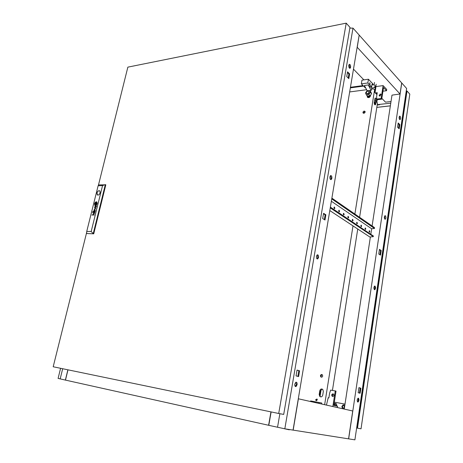 <?xml version="1.0" encoding="UTF-8"?>
<svg xmlns="http://www.w3.org/2000/svg" width="463" height="463" viewBox="0 0 463 463"><rect width="100%" height="100%" fill="white"/><g stroke="black" fill="none" stroke-linecap="round" stroke-linejoin="round"><path stroke-width="0.69" d="M283.564 428.547L289.294 429.82L289.34 429.525M335.808 436.84L341.046 437.668M75.92 382.432L72.593 381.691M293.166 430.127L348.564 438.855L352.725 410.994L298.409 398.799L293.166 430.127L284.826 428.813L268.783 425.329L271.139 411.92M268.789 425.318L65.48 380.111L67.986 369.833M270.953 411.879L268.598 425.289M379.614 104.771L379.324 104.476L379.614 104.771L377.183 105.049M363.553 86.095L350.341 87.883M377.027 94.018L376.431 94.093M391.021 101.524L385.534 102.167L381.842 98.364M363.889 79.873L353.477 69.143M377.247 104.65L390.772 103.156M374.162 102.774L374.463 102.954M374.208 102.126L375.204 102.734M377.345 104.036L377.345 104.707M359.161 35.194L357.239 47.307L400.032 94.001L401.687 82.912L359.271 35.176M363.033 85.568L350.445 87.281M400.032 94.001L399.453 94.157M380.233 95.974L379.718 95.442M60.584 368.299L58.089 378.404L65.37 380.088L67.876 369.81M62.679 368.733L60.173 378.931M384.875 219.184L385.326 219.219C386.101 218.125 386.125 216.968 385.384 215.746L384.932 215.712C384.157 216.811 384.134 217.969 384.875 219.184M384.799 215.816L384.799 219.115M374.44 289.682L374.839 289.688C375.725 288.49 375.771 287.286 374.978 286.076L374.579 286.076C373.687 287.274 373.641 288.478 374.44 289.682M374.457 286.157C375.065 287.332 375.007 288.466 374.283 289.56M399.638 119.466L400.142 119.57C400.784 118.603 400.773 117.504 400.113 116.259L399.61 116.155C398.967 117.122 398.973 118.227 399.638 119.466M399.65 119.477L399.459 116.329M357.806 402.063L358.096 402.034C359.172 400.651 359.271 399.366 358.379 398.18L358.09 398.209C357.008 399.598 356.915 400.883 357.806 402.063M357.511 401.855C358.368 400.784 358.53 399.586 357.986 398.267M399.465 94.07L391.987 95.141L372.102 225.932M371.673 228.757L370.846 234.185M330.379 207.123L373.357 235.991L373.253 236.691L370.383 236.929L344.252 409.095M379.388 249.742L380.534 250.477L379.903 254.748M398.614 128.274L399.152 124.645L398.105 123.592M359.444 393.075L360.185 388.063L358.918 387.705M348.57 438.849L354.901 439.85L406.618 88.462L401.757 82.993L348.656 438.866M379.446 249.36L378.751 254.019L380.522 255.136L381.205 250.5L379.446 249.36M399.175 128.836L399.8 124.588L398.197 122.961L397.561 127.227L399.175 128.836M358.929 387.629L358.171 392.728L360.121 393.261L360.868 388.179L358.929 387.629M360.185 388.063L360.868 388.179M399.152 124.645L399.8 124.588M380.534 250.477L381.205 250.5M316.437 256.299C316.333 258.18 316.773 259.048 317.763 258.898L318.55 257.44C318.654 255.559 318.214 254.691 317.224 254.841L316.437 256.299M317.19 254.858L317.821 257.416L317.062 258.852M329.899 176.837C329.812 178.77 330.258 179.673 331.242 179.546L331.89 178.301C331.971 176.368 331.525 175.465 330.541 175.593L329.899 176.837M330.466 175.651L331.172 178.33L330.599 179.522M294.798 384.093C294.659 385.882 295.07 386.703 296.036 386.547L297.101 384.672C297.24 382.884 296.824 382.068 295.863 382.224L294.798 384.093M295.267 386.431L296.361 384.545L295.886 382.207M348.778 65.352C348.72 67.338 349.171 68.298 350.126 68.223L350.613 67.233C350.665 65.248 350.219 64.288 349.258 64.363L348.778 65.352M349.553 68.211L349.906 67.343L349.125 64.484M349.86 28.127L352.991 28.11L359.184 35.078L293.05 430.11M279.872 413.708L277.534 427.274M352.991 28.11L284.826 428.813M324.991 220.023L325.871 214.803L323.579 213.327L322.694 218.571L324.991 220.023M297.026 370.07L296.042 375.898L298.606 376.593L299.584 370.794L297.026 370.07M347.551 71.823L346.746 76.574L348.818 78.635L349.611 73.912L347.551 71.823M323.51 213.75L325.148 214.809L324.337 219.612M297.877 376.396L298.843 370.678L297.014 370.163M348.228 78.05L348.911 74.016L347.429 72.523M348.911 74.016L349.611 73.912M298.843 370.678L299.584 370.794M325.148 214.809L325.871 214.803M334.026 403.939L334.61 404.187L334.842 405.64M343.749 405.756L344.663 406.364M334.02 403.967L334.471 405.553M344.403 407.023C344.078 407.961 343.534 408.198 342.765 407.724L342.423 406.653C342.742 405.715 343.286 405.484 344.061 405.953L344.403 407.023M406.23 91.101L407.018 91.003L409.807 94.134L361.036 428.825L356.649 427.991M405.681 94.84L405.982 94.805M357.066 427.418L356.741 427.349M334.141 403.204L336.254 403.643L336.896 405.681L336.63 406.045M334.309 402.139L345.01 404.106M407.018 91.003L357.488 428.165M406.161 91.57L406.462 91.529L357.06 427.471L356.736 427.407M344.269 408.956L342.522 408.626L341.862 406.566L343.095 404.859L344.842 405.183M342.522 408.626L344.264 408.991M344.449 407.77L343.338 407.984M335.195 403.395L335.837 405.438L336.896 405.681M335.837 405.438L335.571 405.808M369.167 231.02L369.156 231.841M369.856 231.679L369.578 232.229L369.127 231.187L369.405 230.638L369.856 231.679M365.087 228.259L365.081 229.121M365.787 228.942L365.51 229.498L365.047 228.444L365.324 227.889L365.787 228.942M360.926 225.44L360.92 226.343M361.638 226.147L361.354 226.702L360.88 225.637L361.163 225.082L361.638 226.147M356.684 222.564L356.678 223.507M357.401 223.293L357.118 223.855L356.632 222.778L356.915 222.217L357.401 223.293M352.349 219.63L352.349 220.614M353.084 220.388L352.794 220.949L352.297 219.856L352.58 219.294L353.084 220.388M347.927 216.638L347.927 217.662M348.674 217.419L348.379 217.98L347.869 216.875L348.159 216.314L348.674 217.419M343.413 213.582L343.419 214.641M344.171 214.386L343.876 214.954L343.349 213.831L343.639 213.269L344.171 214.386M338.8 210.462L338.812 211.562M339.57 211.29L339.275 211.857L338.731 210.723L339.026 210.156L339.57 211.29M334.089 207.274L334.101 208.414M334.871 208.124L334.575 208.697L334.014 207.551L334.315 206.978L334.871 208.124M331.757 198.899L374.492 228.49L371.627 228.757L331.363 201.243M370.365 237.345L329.806 210.567M373.253 236.691L373.178 235.742M330.252 207.893L373.074 236.443M331.884 198.141L374.417 227.536L374.492 228.49M365.075 111.514L363.357 112.683L363.42 113.238M362.957 112.301L363.05 112.914C363.889 113.562 364.584 113.279 365.139 112.063L365.047 111.456C364.207 110.807 363.513 111.085 362.957 112.301M322.138 374.66L320.911 375.811L321.49 377.195M320.431 375.672L320.772 376.87C321.669 377.449 322.317 377.171 322.717 376.037L322.375 374.845C321.484 374.266 320.836 374.544 320.431 375.672M316.923 398.956L316.183 399.76L316.57 400.75M315.691 399.65L315.963 400.547L317.311 399.945L317.039 399.054L315.691 399.65M321.739 403.036L311.113 401.051L315.338 402.214L315.28 402.59M374.388 89.4L374.903 90.65L374.393 89.411L373.149 88.85L371.662 89.041M376.934 94.614L374.648 92.264L374.903 90.65M322.248 389.094L320.263 390.865L319.661 394.609L320.246 396.548L320.784 396.907M367.634 96.171L367.72 97.49M319.181 394.488L319.759 396.426C321.143 397.295 322.132 396.86 322.74 395.124L323.336 391.368L322.775 389.452C321.386 388.573 320.39 389.001 319.783 390.743L319.181 394.488L319.661 394.609M366.615 89.706L349.663 91.934M321.582 404.002L321.739 403.018L310.621 400.941L310.528 401.519M324.644 404.691L353.003 225.88M354.884 214.033L374.515 90.25M367.24 95.777L367.309 97.062C368.594 98.069 369.677 97.629 370.55 95.743L370.672 94.984M371.06 92.432L370.313 91.269M374.746 104.667L375.505 100.807L374.961 98.295M375.829 103.776L376.315 100.708C376.378 98.914 375.997 98.034 375.175 98.075L374.208 102.149C374.145 103.949 374.521 104.829 375.343 104.788L375.829 103.776L375.024 103.874M377.264 99.638L376.836 102.358L377.501 103.029L359.589 217.286M328.192 397.781L326.438 405.096M357.749 229.011L332.44 390.396M374.173 102.989L375.18 102.873M310.621 400.941L311.113 401.051M367.865 91.107L368.855 91.552C369.098 92.588 368.629 93.3 367.448 93.694L366.47 93.248C366.227 92.212 366.69 91.5 367.865 91.107M367.975 96.142L368.27 96.808L370.221 96.57M370.209 95.656L370.614 95.343M368.27 96.808L369.005 97.548M366.731 93.538L367.715 93.977C368.907 93.584 369.381 92.86 369.133 91.813L368.808 91.477M368.797 94.614L370.348 92.357L369.474 90.412L367.061 90.725L365.515 92.976L366.383 94.921L368.797 94.614L370.059 95.882L371.604 93.63L370.724 91.686L369.474 90.412M366.383 94.921L367.645 96.182L370.059 95.882M370.348 92.357L371.604 93.63M369.96 82.906L369.659 82.842L369.995 84.596L369.96 82.906M368.426 79.231L372.987 83.982L372.831 84.949L372.049 84.139L371.615 86.882L367.825 82.97L368.426 79.231L361.962 80.145L361.354 83.861L365.18 87.744L365.556 87.692M367.651 96.182L367.547 96.819M371.482 88.034L375.308 87.524L374.538 86.726L375.829 86.552L374.127 84.775L372.831 84.949M367.825 82.97L361.354 83.861M375.03 92.658L375.915 87.044L375.487 86.598M375.308 87.524L374.891 90.123M367.142 90.713L364.387 85.464L368.259 84.937L370.319 87.056L371.615 86.882M368.259 84.937L371.123 90.447L371.806 88.664L370.932 86.975M371.123 90.447L369.694 90.632M374.498 82.443L374.127 84.775M376.193 84.225L375.829 86.552M379.608 96.067L380.829 94.602M379.891 96.072L379.075 95.696L380.221 93.966L381.037 94.342L379.891 96.072M382.959 91.188L386.524 90.731L383.526 87.548L381.715 99.175L377.322 99.701L376.708 99.076L376.627 96.553L377.241 92.687L375.296 92.93M381.715 99.175L381.107 98.544L376.708 99.076M381.107 98.544L383.121 85.614L375.516 86.627M375.91 93.561L377.125 93.41M386.524 90.731L386.721 89.452L383.121 85.614M333.042 393.857L333.603 394.163C334.24 395.437 333.916 396.195 332.637 396.438L332.075 396.143C331.433 394.87 331.757 394.106 333.042 393.857M328.093 397.763L328.875 397.908L329.621 393.156L330.634 390.089L336.028 391.085L333.8 405.403L337.562 406.259L337.365 407.544M322.844 394.47L323.18 392.352M321.727 389.134L321.004 390.436L320.055 396.328M319.059 402.538L318.92 403.406M335.276 390.888L332.833 406.531M332.966 396.444L332.833 396.328C332.214 395.28 332.428 394.522 333.47 394.048M96.252 206.967L95.691 207.337L95.384 206.845L95.459 207.54L96.252 206.967M96.281 206.839L95.638 207.326M94.984 212.066L94.452 212.563L94.087 212.066L94.394 212.847L94.984 212.054L94.348 212.552M95.135 211.354L93.705 211.406L93.491 212.714L93.717 211.666L94.18 211.527L94.238 211.927L94.66 211.527L95.002 211.915L95.135 211.354M96.46 203.998L96.339 203.732L95.372 204.426L95.204 203.761L95.285 204.594L96.46 203.998M96.501 203.737L95.395 204.438M96.825 203.807L95.401 204.883L94.857 203.766L95.083 204.964L95.997 204.883L96.825 203.807M96.842 203.726L95.326 204.872M97.166 203.708L95.442 205.329L94.956 205.155L94.527 203.778L94.782 205.306C95.714 205.832 96.507 205.3 97.166 203.708L96.119 205.068L95.152 205.288M96.964 192.955L97.236 194.825C98.388 195.455 99.348 194.79 100.118 192.828L99.846 190.964C98.7 190.334 97.739 190.999 96.964 192.955M99.574 190.756C98.457 190.571 97.606 191.312 97.016 192.978L97.56 195.056M346.214 23.15L349.987 27.381L283.703 414.42L278.714 413.488L346.214 23.15L127.857 67.141L98.382 185.408M86.691 232.333L53.193 366.765L278.714 413.488M98.121 185.779L86.743 231.431L91.182 231.488L102.56 185.559L98.121 185.779L98.729 184.922L105.819 184.818L93.729 233.827L86.622 233.526L93.729 233.827M95.517 206.851L95.546 207.598M96.252 206.365L96.478 205.937L95.054 206.145L94.788 207.488L95.077 206.382L95.476 206.307L95.407 206.706L95.876 206.295L96.298 206.689L96.252 206.365M96.02 206.319L96.177 206.689M96.443 205.937L95.083 206.157L94.851 207.534M95.228 210.046L93.734 210.879L95.424 210.202L94.348 209.357L95.835 208.541L94.475 207.893L95.569 208.657L94.082 209.484L95.251 210.057L93.804 210.584M92.716 211.834L93.046 211.487L92.716 211.834M92.542 212.529L92.878 212.181L92.542 212.529M94.718 211.545L94.88 211.915M95.147 211.163L94.099 211.273M94.226 215.017L93.115 214.734L93.017 214.166L94.631 213.379L93.289 213.46L92.936 214.768L91.917 215.04L94.226 215.017M95.413 204.154L96.072 204.137L96.304 203.193L95.65 203.211L95.413 204.154M94.718 203.633L95.233 202.649L96.217 202.024L96.923 202.412L97.201 203.57L96.946 202.042C96.009 201.515 95.216 202.047 94.562 203.633L94.718 203.633M95.048 203.622L96.269 202.47L96.865 203.575L96.634 202.372L95.673 202.499L95.048 203.622M95.384 203.616L96.35 202.916L96.512 203.587L96.408 202.719L95.419 203.112L95.384 203.616M102.56 185.559L105.332 184.587L93.231 233.624L91.182 231.488M86.743 231.431L86.622 233.526M94.689 203.784L95.054 205.497M96.391 202.701L95.245 203.616M96.362 202.921L96.385 203.587M94.88 203.778L95.233 205.08M95.228 203.766L95.349 204.646M96.495 202.273L95.436 202.713L94.909 203.627M96.443 202.487L96.715 203.581M96.698 201.862C95.8 201.694 95.094 202.29 94.585 203.633M96.611 202.076L97.062 203.57M96.304 203.205L95.673 203.222L95.442 204.148M94.631 213.391L93.312 213.472L92.959 214.78L91.946 215.04M94.29 214.763L93.213 214.768M94.203 211.539L94.134 211.927M94.128 211.284L93.561 211.66L93.555 212.76M92.872 212.193L92.571 212.529M93.046 211.498L92.745 211.834M94.221 212.077L94.255 212.83M94.498 207.904L95.592 208.668L94.105 209.49L95.251 210.057M95.476 206.307L95.436 206.706M376.824 107.352L390.367 105.824M374.312 228.23L374.417 227.536M376.315 100.708L375.505 100.807M315.014 402.526L315.077 402.15M319.783 390.743L320.263 390.865M367.176 96.159L367.57 96.553M390.361 105.865L376.818 107.393M384.932 219.225L385.326 219.219M374.393 289.653L374.839 289.688M399.829 119.599L400.142 119.57M357.592 401.948L358.096 402.034M317.091 258.875L317.763 258.898M330.68 179.569L331.242 179.546M295.296 386.42L296.036 386.547M349.71 68.287L350.126 68.223M343.696 407.938L344.078 408.025M344.061 405.953L344.443 406.045M334.245 404.124L334.633 404.211M363.05 112.914L363.362 113.209M320.772 376.87L321.253 377.009M315.963 400.547L316.455 400.657M375.343 104.788L374.989 104.829M319.759 396.426L320.246 396.548M367.309 97.062L367.697 97.456M374.781 89.81L374.393 89.411M368.855 91.552L369.161 91.865M366.806 93.584L367.118 93.896M332.075 396.143L332.833 396.328"/></g></svg>

